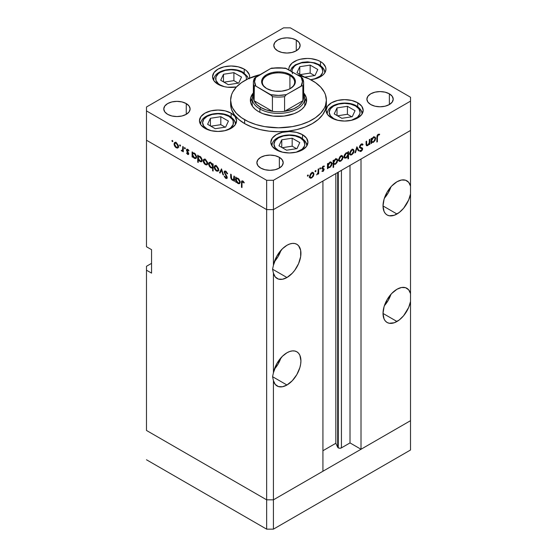 <?xml version="1.0" encoding="UTF-8"?>
<svg xmlns="http://www.w3.org/2000/svg" width="557" height="557" viewBox="0 0 557 557"><rect width="100%" height="100%" fill="white"/><g stroke="black" fill="none" stroke-linecap="round" stroke-linejoin="round"><path stroke-width="0.84" d="M410.516 420.681L273.424 499.831L266.65 499.831L146.484 430.457L146.484 266.288L151.56 263.357L146.484 266.288L146.484 430.457L266.65 499.831L146.484 430.457L266.65 499.831L266.65 529.15L146.484 459.769L266.65 529.15L266.65 209.606L146.484 140.225L146.484 246.744L146.484 140.225L266.65 209.606L146.484 140.225L266.65 209.606L266.65 499.831L273.424 499.831L266.65 499.831L273.424 499.831L273.424 529.15L266.65 529.15L273.424 529.15L273.424 380.647L275.269 384.448L278.382 386.565L282.427 386.76L286.959 385.012L272.575 376.706L273.424 372.765L273.424 273.153L275.269 276.954L278.382 279.071L282.427 279.266L286.959 277.525L272.575 269.219L273.424 265.278L273.424 209.606L266.65 209.606L266.65 180.294L146.484 110.913L146.484 140.225L146.484 110.913L266.65 180.294L273.424 180.294L273.424 209.606L322.928 181.025L273.424 209.606L266.65 209.606L273.424 209.606L410.516 130.456L410.516 194.003A19.746 11.405 -60 0 1 396.981 214.006L383.014 205.944L384.079 211.5L385.367 213.54L387.108 214.981L389.218 215.768L394.252 215.267L399.278 212.454L403.63 208.221L408.678 199.935L410.516 194.003L410.516 301.497A19.746 11.405 -60 0 1 396.981 321.493L383.014 313.438L384.079 318.994L385.367 321.034L387.108 322.475L389.218 323.255L394.252 322.761L399.278 319.948L403.63 315.708L408.678 307.429L410.516 301.497L410.516 420.681L273.424 499.831L273.424 380.647L272.575 376.706L286.959 385.012L292.307 380.703L296.839 374.589L299.861 367.613L300.655 364.132L300.926 360.825L299.861 355.269L298.573 353.229L296.839 351.787A19.746 11.405 -60 0 1 299.861 367.613A19.746 11.405 -60 0 1 286.959 385.012A19.746 11.405 -60 0 1 277.087 385.994A19.746 11.405 -60 0 1 273.424 380.647L272.575 376.706L273.424 372.765L273.424 273.153L272.575 269.219L286.959 277.525L292.307 273.209L294.723 270.326L298.573 263.656L300.655 256.638L300.655 250.344L298.573 245.734L296.839 244.293A19.746 11.405 -60 0 1 299.861 260.119A19.746 11.405 -60 0 1 286.959 277.525A19.746 11.405 -60 0 1 277.087 278.5A19.746 11.405 -60 0 1 273.424 273.153L272.575 269.219L273.424 265.278L273.424 209.606L410.516 130.456L361.013 159.037L410.516 130.456L410.516 101.137L273.424 180.294L410.516 101.137L410.516 97.231L290.35 27.85L410.516 97.231L410.516 186.122L408.678 182.32L405.559 180.21L401.513 180.015L396.981 181.756A19.746 11.405 -60 0 1 406.854 180.781A19.746 11.405 -60 0 1 410.516 186.122L410.516 293.616L408.678 289.814L405.559 287.697L401.513 287.503L396.981 289.25A19.746 11.405 -60 0 1 406.854 288.268A19.746 11.405 -60 0 1 410.516 293.616L410.516 450L273.424 529.15L410.516 450L410.516 420.681L361.013 449.262L361.013 159.037L361.013 449.262L350.012 442.912L341.434 447.863L339.854 448.239L338.273 447.863L338.273 172.162L338.273 447.863L337.695 447.285A2.235 1.288 0 0 0 338.273 447.863A2.235 1.288 0 0 0 341.434 447.863L341.434 170.338L341.434 447.863L350.012 442.912L350.012 165.387L350.012 442.912L361.013 449.262L410.516 420.681M384.379 198.208A19.746 11.405 120 0 0 390.958 186.804L388.236 192.833L384.379 198.208M384.379 305.702A19.746 11.405 120 0 0 390.958 294.298L388.236 300.327L384.379 305.702M274.364 369.214A19.746 11.405 120 0 0 280.944 357.817L278.222 363.839L274.364 369.214M286.959 352.769A19.746 11.405 -60 0 1 296.839 351.787L294.723 351.007L292.307 350.91L289.689 351.502L286.959 352.769L282.427 356.264L276.683 363.916L273.424 372.765A19.746 11.405 -60 0 1 286.959 352.769M274.364 261.727A19.746 11.405 120 0 0 280.944 250.323L278.222 256.352L274.364 261.727M286.959 245.275A19.746 11.405 -60 0 1 296.839 244.293L294.723 243.513L292.307 243.416L289.689 244.015L286.959 245.275L282.427 248.77L276.683 256.422L273.424 265.278A19.746 11.405 -60 0 1 286.959 245.275M337.695 172.496L337.695 447.285L335.836 443.281L322.928 450.731L335.836 443.281L335.836 173.575L335.836 443.281L337.695 447.285L337.695 172.496M396.981 289.25L391.634 293.56L387.108 299.673L384.079 306.649L383.014 313.438L396.981 321.493A19.746 11.405 -60 0 1 387.108 322.475A19.746 11.405 -60 0 1 384.079 306.649A19.746 11.405 -60 0 1 396.981 289.25M396.981 181.756L391.634 186.073L387.108 192.179L384.079 199.162L383.014 205.944L396.981 214.006A19.746 11.405 -60 0 1 387.108 214.981A19.746 11.405 -60 0 1 384.079 199.162A19.746 11.405 -60 0 1 396.981 181.756M350.193 154.888L351.836 154.762L351.168 154.38L351.836 154.762L353.486 152.98L354.078 150.87L352.79 149.965L351.836 150.202L350.625 151.462L350.13 153.14L349.65 152.869L350.13 153.14L351.836 150.202L351.349 149.924L353.054 150.063L353.549 151.17L351.836 154.15L350.632 154.261L350.13 153.14L350.325 153.969L351.182 154.38L352.497 153.621L353.423 152.005L353.417 150.487L354.071 151.114L353.319 153.266L350.938 155.083L349.935 154.651L349.608 153.196L350.973 150.265L352.275 149.373L353.423 149.408L354.078 150.87L353.403 149.394L351.836 149.589L349.601 153.454L350.276 154.943M322.928 471.25L273.424 499.831L322.928 471.25L322.928 181.025L322.928 471.25M151.56 273.125L146.484 270.194L151.56 273.125L151.56 249.675L151.56 273.125M146.484 246.744L151.56 249.675L146.484 246.744M252.168 104.068L252.453 106.283A26.332 15.199 180 0 1 252.168 104.068L252.168 98.206A26.332 15.199 180 0 1 253.365 93.673A26.332 15.199 0 0 0 259.882 108.956A26.332 15.199 0 0 0 292.126 111.212A26.332 15.199 0 0 0 303.635 93.673A26.332 15.199 180 0 1 304.832 98.206A26.332 15.199 180 0 1 288.575 112.249A26.332 15.199 180 0 1 259.882 108.956L259.882 112.333L259.882 108.956A26.332 15.199 180 0 1 252.168 98.206M252.168 98.359A28.128 16.237 0 0 0 250.58 102.119M258.615 111.644A28.128 16.237 180 0 1 250.372 100.163A28.128 16.237 180 0 1 253.365 92.873L250.915 96.995L250.372 100.163L250.915 103.33L252.516 106.373L255.113 109.186L258.615 111.644L262.876 113.663L273.014 116.086L283.986 116.086L294.124 113.663L298.385 111.644L301.887 109.186L304.484 106.373L306.085 103.33L306.628 100.163A28.128 16.237 180 0 1 289.264 115.167A28.128 16.237 180 0 1 258.615 111.644M244.648 123.612A47.874 27.641 0 0 0 296.818 129.607A47.874 27.641 0 0 0 326.374 104.068L325.455 109.464L322.726 114.645L318.305 119.428L312.352 123.612L305.097 127.052L296.818 129.607L287.837 131.18L278.5 131.71L269.163 131.18L260.182 129.607L251.903 127.052L244.648 123.612L238.695 119.428L234.274 114.645L231.545 109.464L230.626 104.068A47.874 27.641 0 0 0 244.648 123.612L244.648 119.706L244.648 123.612M296.951 74.659A47.874 27.641 180 0 1 312.352 80.619A47.874 27.641 180 0 1 326.374 100.163A47.874 27.641 180 0 1 296.818 125.694A47.874 27.641 180 0 1 244.648 119.706A47.874 27.641 180 0 1 230.626 100.163A47.874 27.641 180 0 1 260.049 74.659M357.747 102.78L357.747 106.707L357.747 102.78L361.772 106.255L363.185 110.349L361.772 114.45L357.747 117.924L351.732 120.242L344.63 121.064L337.535 120.242L331.512 117.924A18.548 10.708 180 0 1 326.082 110.349A18.548 10.708 180 0 1 337.535 100.455A18.548 10.708 180 0 1 357.747 102.78A18.548 10.708 180 0 1 363.185 110.349A18.548 10.708 180 0 1 351.732 120.242A18.548 10.708 180 0 1 331.512 117.924L327.495 114.45L326.082 110.349L327.495 106.255L331.512 102.78L337.535 100.455L344.63 99.64L351.732 100.455L357.747 102.78M302.493 134.676L302.493 138.609L302.493 134.676L306.517 138.15L307.93 142.251L306.517 146.352L302.493 149.826L296.477 152.145L289.375 152.959L282.281 152.145L276.258 149.826A18.548 10.708 180 0 1 270.827 142.251A18.548 10.708 180 0 1 282.281 132.357A18.548 10.708 180 0 1 302.493 134.676A18.548 10.708 180 0 1 307.93 142.251A18.548 10.708 180 0 1 296.477 152.145A18.548 10.708 180 0 1 276.258 149.826L272.241 146.352L270.827 142.251L272.241 138.15L276.258 134.676L282.281 132.357L289.375 131.543L296.477 132.357L302.493 134.676M231.141 113.175L231.141 117.102L231.141 113.175L235.158 116.65L236.572 120.744L235.158 124.845L231.141 128.319L225.119 130.644L218.024 131.459L210.922 130.644L204.906 128.319A18.548 10.708 180 0 1 199.469 120.744A18.548 10.708 180 0 1 210.922 110.85A18.548 10.708 180 0 1 231.141 113.175A18.548 10.708 180 0 1 236.572 120.744A18.548 10.708 180 0 1 225.119 130.644A18.548 10.708 180 0 1 204.906 128.319L200.882 124.845L199.469 120.744L200.882 116.65L204.906 113.175L210.922 110.85L218.024 110.035L225.119 110.85L231.141 113.175M249.487 78.175A18.548 10.708 180 0 0 249.661 76.706A18.548 10.708 180 0 0 244.224 69.138L238.208 66.812L231.106 65.998L224.011 66.812L217.989 69.138L213.972 72.612L212.558 76.706L213.972 80.807L217.989 84.281A18.548 10.708 180 0 0 236.433 86.969L227.493 87.212L224.011 86.607L217.989 84.281A18.548 10.708 180 0 1 212.558 76.706A18.548 10.708 180 0 1 224.011 66.812A18.548 10.708 180 0 1 244.224 69.138L244.224 73.064L244.224 69.138L246.535 70.76L249.306 74.617L249.661 76.706L249.306 78.802M320.498 61.583L320.498 65.51L320.498 61.583L322.809 63.206L325.58 67.063L325.936 69.152L325.58 71.24L324.522 73.252L322.809 75.104L317.692 78.057L310.674 79.693A18.548 10.708 180 0 0 325.936 69.152A18.548 10.708 180 0 0 320.498 61.583A18.548 10.708 180 0 0 300.286 59.258A18.548 10.708 180 0 0 288.832 69.152L289.187 67.063L291.959 63.206L297.076 60.247L300.286 59.258L307.38 58.443L311.001 58.652L317.692 60.247L320.498 61.583M288.895 70.008A18.548 10.708 180 0 1 288.832 69.152L288.895 70.008M186.254 103.581L186.254 114.331L181.986 115.981L176.945 116.559L171.911 115.981L167.636 114.331A13.166 7.603 180 0 1 163.779 108.956A13.166 7.603 180 0 1 171.911 101.931A13.166 7.603 180 0 1 186.254 103.581L189.108 106.046L190.111 108.956L189.108 111.866L186.254 114.331L186.254 103.581A13.166 7.603 180 0 1 190.111 108.956A13.166 7.603 180 0 1 181.986 115.981A13.166 7.603 180 0 1 167.636 114.331L164.781 111.866L163.779 108.956L164.781 106.046L167.636 103.581L171.911 101.931L176.945 101.353L181.986 101.931L186.254 103.581M389.364 93.813L389.364 104.556L385.089 106.206L380.055 106.784L375.014 106.206L370.746 104.556A13.166 7.603 180 0 1 366.889 99.188A13.166 7.603 180 0 1 375.014 92.163A13.166 7.603 180 0 1 389.364 93.813L392.219 96.277L393.221 99.188L392.219 102.091L389.364 104.556L389.364 93.813A13.166 7.603 180 0 1 393.221 99.188A13.166 7.603 180 0 1 385.089 106.206A13.166 7.603 180 0 1 370.746 104.556L367.892 102.091L366.889 99.188L367.892 96.277L370.746 93.813L375.014 92.163L380.055 91.585L385.089 92.163L389.364 93.813M279.349 157.325L279.349 168.075L275.074 169.725L270.041 170.303L265 169.725L260.732 168.075A13.166 7.603 180 0 1 256.874 162.7A13.166 7.603 180 0 1 265 155.681A13.166 7.603 180 0 1 279.349 157.325L282.197 159.789L283.2 162.7L282.197 165.61L279.349 168.075L279.349 157.325A13.166 7.603 180 0 1 283.2 162.7A13.166 7.603 180 0 1 275.074 169.725A13.166 7.603 180 0 1 260.732 168.075L257.877 165.61L256.874 162.7L257.877 159.789L260.732 157.325L265 155.681L270.041 155.104L275.074 155.681L279.349 157.325M296.268 40.062L296.268 50.812L292 52.462L286.959 53.04L281.926 52.462L277.651 50.812A13.166 7.603 180 0 1 273.8 45.437A13.166 7.603 180 0 1 281.926 38.419A13.166 7.603 180 0 1 296.268 40.062L299.123 42.534L300.126 45.437L299.123 48.348L296.268 50.812L296.268 40.062A13.166 7.603 180 0 1 300.126 45.437A13.166 7.603 180 0 1 292 52.462A13.166 7.603 180 0 1 277.651 50.812L274.803 48.348L273.8 45.437L274.803 42.534L277.651 40.062L281.926 38.419L286.959 37.841L292 38.419L296.268 40.062M233.856 179.166L232.387 179.639L231.266 178.01L231.204 174.487L230.675 174.174L230.675 176.729L231.204 176.423L230.675 176.729L232.29 180.196L234.469 179.855L233.94 180.162L233.94 181.06L234.469 180.753L233.94 181.06L234.469 181.366L234.469 176.367L233.94 176.061L234.469 176.367L234.469 181.366L233.94 181.06L233.94 180.162L232.77 180.412L231.447 179.445L230.723 177.655L230.675 174.174L231.204 174.487L231.656 178.978L232.638 179.758L233.655 179.57L233.94 176.061L233.474 179.723L234.469 179.145M224.673 172.398L226.365 171.605L225.836 171.911L227.138 173.798L227.639 173.742L225.836 171.208L224.617 171.076L224.144 172.085L225.745 171.159L224.144 172.085L224.471 171.18L225.515 171.055L227.493 173.366L227.639 173.742L227.138 173.798L225.62 171.807L224.673 172.398L227.068 176.701L227.012 178.393L225.557 178.219L224.22 176.311L224.701 176.165L226.017 177.787L226.727 177.342L224.144 172.085L226.727 177.342L225.857 177.711L224.701 176.165L224.22 176.311L225.801 178.379L226.866 178.512L227.256 177.62L224.673 172.398L225.898 171.25M221.484 168.868L223.538 175.051L222.96 174.724L221.526 170.254L220.085 173.06L219.514 172.733L221.484 168.868L219.514 172.733L220.085 173.06L221.526 170.254L222.96 174.724L223.538 175.051L221.484 168.868M218.678 169.732L217.919 171.264L215.97 170.727L214.341 168.186L214.57 165.923L215.371 165.533L216.652 166.007L218.511 168.646L218.678 169.732L216.429 165.868L214.87 165.68L214.194 167.149L214.786 169.265L216.429 171.041L218.079 171.166L218.678 169.732M207.664 163.375L206.724 164.969L204.516 163.96L203.326 161.829L203.556 159.567L204.356 159.177L205.637 159.643L207.496 162.289L207.664 163.375L205.422 159.511L203.855 159.316L203.18 160.792L203.778 162.909L205.422 164.684L207.072 164.809L207.664 163.375M192.625 156.28L192.625 157.206L192.095 156.9L192.095 151.901L192.625 152.207L192.625 153.071L193.892 152.91L195.256 153.829L196.614 156.517L195.973 158.48L194.818 158.515L193.62 157.735L192.625 156.28L194.379 158.306L196.008 158.466L196.649 157.046L194.393 153.14L192.625 153.071L192.625 152.207L192.095 151.901L192.095 156.9L192.625 157.206L192.625 156.28M172.385 140.434L172.733 141.61L171.925 140.963L172.385 140.434L171.89 140.719L172.385 141.575L172.879 141.29L172.385 141.575L172.879 141.29L172.385 140.434L171.89 140.719M178.498 146.54L177.565 148.127L175.358 147.125L174.167 144.994L174.39 142.731L175.392 142.348L176.478 142.808L178.331 145.454L178.498 146.54L176.256 142.669L174.696 142.481L174.021 143.95L174.613 146.073L176.256 147.842L177.906 147.967L178.498 146.54M180.057 144.862L180.405 146.038L179.598 145.391L180.057 144.862L179.563 145.147L180.057 146.004L180.552 145.718L180.057 146.004L180.552 145.718L180.057 144.862L179.563 145.147M182.752 146.512L183.281 146.818L183.281 151.817L182.752 150.773L182.021 151.107L181.234 150.55L182.55 150.16L182.752 146.512L182.654 149.847L181.234 150.55L181.693 150.989L182.752 150.773L183.281 151.817L183.281 146.818L182.752 146.512M184.84 147.626L185.189 148.803L184.381 148.155L184.84 147.626L184.346 147.911L184.84 148.768L185.335 148.482L184.84 148.768L185.335 148.482L184.84 147.626L184.346 147.911M188.753 153.746L188.565 154.4L187.876 154.533L186.546 153.078L186.908 152.855L187.772 153.864L188.21 153.586L186.588 150.675L186.839 149.192L187.918 149.415L188.976 150.696L188.628 150.954L187.486 149.826L187.006 150.293L188.753 153.746L187.006 150.293L187.772 149.93L188.628 150.954L188.976 150.696L187.744 149.304L186.839 149.192L186.477 150.014L188.217 153.467L187.66 153.816L186.908 152.855L186.546 153.078L187.66 154.428L188.753 153.795L187.66 154.428L188.419 154.519L188.753 153.746M198.243 159.483L198.243 162.47L197.714 162.164L197.714 155.145L198.243 155.452L198.243 156.322L199.51 156.155L200.882 157.074L202.233 159.762L202.1 161.189L201.251 161.85L199.002 160.708L198.243 159.483L199.998 161.551L201.627 161.711L202.268 160.291L200.012 156.385L198.243 156.322L198.243 155.452L197.714 155.145L197.714 162.164L198.243 162.47L198.243 159.483M212.6 164.663L212.6 163.744L213.129 164.05L213.129 171.062L212.6 170.755L212.6 167.831L211.82 168.117L210.393 167.511L209.237 166.132L208.583 164.169L208.84 162.832L209.745 162.324L211.103 162.804L212.259 164.037L210.852 162.644L209.216 162.484L208.576 163.904L210.831 167.81L212.6 167.831L212.6 170.755L213.129 171.062L213.129 164.05L212.6 163.744L212.6 164.663L213.129 164.357L212.6 164.663M236.217 181.45L236.217 182.376L235.688 182.069L235.688 177.07L236.217 177.377L236.217 178.24L237.484 178.08L238.856 178.999L240.206 181.679L239.566 183.65L238.41 183.685L237.219 182.905L236.217 181.45L237.971 183.476L239.601 183.636L240.241 182.216L237.985 178.31L236.217 178.24L236.217 177.377L235.688 177.07L235.688 182.069L236.217 182.376L236.217 181.45M242.81 181.707L242.023 182.167L241.989 187.549L241.46 187.243L241.536 181.436L241.863 180.893L242.664 180.934L244.272 182.64L243.959 182.988L242.81 181.707L243.959 182.988L244.272 182.64L242.838 181.025L241.87 180.893L241.46 187.243L241.989 187.549L241.989 183.002L243.339 181.408L242.267 181.659L243.082 181.185M369.347 139.57L369.876 139.264L369.876 144.263L369.347 144.569L369.347 143.664L367.94 145.454L366.583 145.753L366.123 144.876L366.081 141.457L366.61 141.144L366.729 144.778L367.787 144.938L369.228 142.926L369.347 139.57L369.263 142.766L367.787 144.938L366.673 144.597L366.61 141.144L366.081 141.457L366.081 144.005L366.569 145.739L367.697 145.607L369.347 143.664L369.347 144.569L369.876 144.263L369.876 139.264L369.347 139.57M359.669 146.651L362.663 148.844L362.329 147.995L359.55 146.728L360.288 147.152L359.613 146.338L360.08 146.602L361.242 144.771L360.706 144.465L362.537 145.161L363.039 144.528L361.855 143.838L363.039 144.528L362.496 143.95L361.242 144.075L359.543 146.902L359.871 145.621L361.528 143.929L363.039 144.528L362.537 145.161L361.242 144.771L360.101 146.345L360.288 147.152L362.224 147.918L362.642 148.58L362.412 149.903L361.34 151.198L360.497 151.504L359.62 151.038L360.101 150.341L360.741 150.696L361.577 150.313L362.022 148.754L360.01 147.918L359.543 146.902L360.149 148.009L361.785 148.552L360.045 147.549L362.127 149.185L361.263 150.55L360.101 150.341L359.62 151.038L360.038 151.372M356.891 146.763L358.938 150.571L358.367 150.905L356.926 148.099L355.491 152.569L354.913 152.897L356.891 146.763L354.913 152.897L355.491 152.569L356.926 148.099L358.367 150.905L358.938 150.571L356.891 146.763M339.178 161.245L340.821 161.119L340.16 160.736L340.821 161.119L342.471 159.344L343.063 157.227L342.409 156.844L343.056 157.471L342.311 159.622L339.923 161.439L338.921 161.008L338.593 159.553L339.965 156.621L341.26 155.737L342.416 155.772L343.063 157.227L342.388 155.758L340.821 155.946L338.586 159.81L339.269 161.3M328.031 167.497L329.779 167.497L329.145 167.128L329.779 167.497L332.056 163.612L331.373 163.222L332.056 163.612L331.401 162.157L329.8 162.317L328.031 164.287L327.495 163.981L328.031 164.287L328.031 163.424L327.495 163.73L327.495 168.729L328.031 168.423L328.031 167.497L327.495 167.191L328.031 167.497L328.031 168.423L327.495 168.729L327.495 163.73L328.031 163.424L328.031 164.287L329.542 162.47L331.394 162.15L332.056 163.612L331.533 165.554L330.002 167.358L328.282 167.692M307.868 174.975L308.32 175.504L307.513 176.151L307.673 175.128L307.373 175.831L307.868 176.116L308.355 175.26L307.868 174.975L308.355 175.26M310.089 178.038L311.739 177.913L311.071 177.53L311.739 177.913L313.382 176.137L313.981 174.021L313.319 173.638L313.981 174.021L313.222 176.416L310.834 178.233L309.831 177.801L309.504 176.346L310.876 173.415L312.178 172.531L313.326 172.566L313.981 174.021L313.299 172.552L311.739 172.74L309.497 176.604L310.179 178.094M315.534 170.546L315.993 171.069L315.185 171.723L315.346 170.7L315.039 171.403L315.534 171.688L316.028 170.832L315.534 170.546L316.028 170.832M318.158 169.119L318.688 168.813L318.688 173.812L318.158 174.118L318.158 173.387L316.634 174.912L318.012 172.788L318.158 169.119L318.061 172.573L316.634 174.912L318.158 173.387L318.158 174.118L318.688 173.812L318.688 168.813L318.158 169.119M320.247 167.831L320.7 168.353L319.892 169.001L320.052 167.977L319.753 168.68L320.247 168.966L320.735 168.117L320.247 167.831L320.735 168.117M322.266 167.803L322.461 168.458L324.153 169.432L323.387 171.138L321.953 171.305L322.315 170.665L323.171 170.686L323.624 169.767L322.078 168.987L321.897 168.033L322.9 166.32L324.265 166.035L324.028 166.78L322.893 166.968L322.406 167.998L323.882 168.708L324.153 169.432L323.958 168.778L322.406 167.998L324.258 166.028M333.65 164.211L335.398 164.252L334.764 163.883L335.398 164.252L337.674 160.367L336.999 159.977L337.674 160.367L337.02 158.912L335.418 159.065L333.65 161.043L333.114 160.736L333.65 161.043L333.65 160.179L333.114 160.486L333.114 167.497L333.65 167.191L333.65 164.211L333.114 163.904L333.65 164.211L333.65 167.191L333.114 167.497L333.114 160.486L333.65 160.179L333.65 161.043L335.418 159.065L337.013 158.905L337.667 160.117L337.152 162.31L335.62 164.113L333.915 164.419M348 152.813L346.252 152.813L343.975 156.705L344.63 158.153L346.238 157.993L345.57 157.61L346.238 157.993L348 155.981L347.665 155.786L348 158.905L348.536 158.599L348 158.292L348.536 158.599L348.536 151.581L348 151.887L348 152.813L347.484 152.514L348 152.813L348 151.887L348.536 151.581L348.536 158.599L348 158.905L348 155.981L346.363 157.916L344.637 158.16L343.975 156.705L344.498 154.755L346.029 152.952L347.756 152.625M371.623 142.327L373.371 142.327L372.737 141.958L373.371 142.327L375.648 138.442L374.972 138.052L375.648 138.442L374.993 136.987L373.392 137.147L371.623 139.118L371.094 138.811L371.623 139.118L371.623 138.254L371.094 138.561L371.094 143.56L371.623 143.253L371.623 142.327L371.094 142.021L371.623 142.327L371.623 143.253L371.094 143.56L371.094 138.561L371.623 138.254L371.623 139.118L373.141 137.3L374.986 136.98L375.641 138.192L375.126 140.385L373.594 142.188L371.874 142.522M378.217 134.975L377.444 136.186L377.395 141.763L376.866 142.07L377.054 135.706L378.245 134.258L379.672 134.216L379.359 134.926L378.217 134.975L379.359 134.926L379.672 134.216L378.245 134.258L376.866 137.447L376.866 142.07L377.395 141.763L377.395 137.21L376.873 136.911L377.395 137.21L378.217 134.975L377.702 134.676L378.217 134.975M146.484 107L283.576 27.85L146.484 107L146.484 110.913L146.484 107M241.466 67.877L240.979 67.696M290.35 27.85L283.576 27.85L290.35 27.85M273.424 180.294L266.65 180.294L266.65 209.606L273.424 209.606L273.424 180.294M260.182 74.624L248.13 78.795L241.494 82.631L236.279 87.136L232.687 92.142L231.545 94.767L230.626 100.163L231.545 105.552L232.687 108.183L236.279 113.189L241.494 117.694L248.13 121.523L255.935 124.538L264.603 126.613L278.5 127.804L292.397 126.613L301.065 124.538L308.87 121.523L315.506 117.694L320.721 113.189L324.313 108.183L325.455 105.552L326.374 100.163L325.455 94.767L324.313 92.142L320.721 87.136L315.506 82.631L308.87 78.795L296.818 74.624M303.635 92.873L306.085 96.995L306.628 100.163A28.128 16.237 180 0 0 303.635 92.873M306.42 102.119A28.128 16.237 0 0 0 304.832 98.359M306.085 100.901L304.484 97.858M252.516 97.858L250.915 100.901M304.832 104.068L304.547 106.283A26.332 15.199 180 0 0 304.832 104.068L304.832 98.206M186.56 104.382L186.811 103.887M307.373 175.831L307.868 176.116M313.382 176.137L313.006 175.915L313.382 176.137M312.233 172.51L312.122 172.148M309.142 177.258L310.04 176.938M311.739 177.3L310.534 177.411L309.546 176.019L310.026 176.297L311.739 173.352L311.252 173.074L312.95 173.213L313.445 174.32L312.073 177.07L313.417 174.724L313.319 173.638L312.693 173.123L311.085 173.875L310.061 175.894L310.416 177.328L311.739 177.3M315.039 171.403L315.534 171.688M318.158 173.506L318.688 173.812L318.158 173.506M319.753 168.68L320.247 168.966M324.383 166.118L323.144 166.153L321.876 168.332L322.078 168.987L323.624 169.767L322.071 171.382M321.953 171.305L323.06 171.375L322.197 170.874L323.06 171.375L324.153 169.432L322.433 168.785M323.06 170.762L322.315 170.665M323.339 169.314L321.883 168.479M322.078 168.987L323.478 169.398M323.861 166.689L323.046 166.216M323.053 166.209L324.028 166.78M322.712 166.487L323.171 166.752L322.712 166.487M321.96 167.741L322.406 167.998L321.96 167.741M321.904 168.012L322.6 168.416M323.958 168.778L322.552 168.388M322.426 168.855L322.454 168.256M328.031 168.423L327.495 168.117L328.031 168.423M330.308 162.08L330.357 162.428M327.85 166.64L327.495 166.78M327.335 166.822L328.087 166.522M330.364 162.637L330.197 161.725M329.772 166.884L328.519 167.03L327.495 165.603L328.031 165.909L329.779 162.936L329.298 162.658L331.004 162.811L331.519 163.911L330.113 166.661L331.492 164.322L331.338 163.152L330.74 162.714L329.438 163.166L328.157 165.074L328.345 166.891L329.772 166.884M333.65 167.191L333.114 166.884L333.65 167.191M335.927 158.836L335.975 159.184M333.469 163.396L333.114 163.528M332.717 163.577L333.58 163.347M335.982 159.393L335.815 158.48M335.391 163.64L334.137 163.786L333.114 162.359L333.65 162.693L335.398 159.692L334.917 159.413L336.63 159.567L337.145 160.667L335.732 163.417L337.11 161.077L336.964 159.908L336.358 159.469L335.056 159.922L333.775 161.829L333.963 163.647L335.391 163.64M342.471 159.344L342.089 159.121L342.471 159.344M341.371 156.245L341.204 155.354M338.231 160.465L339.129 160.144M340.828 160.507L339.624 160.618L338.635 159.225L339.116 159.504L340.828 156.559L340.341 156.28L342.04 156.42L342.534 157.527L341.163 160.277L342.506 157.93L342.409 156.844L341.782 156.329L340.174 157.081L339.15 159.1L339.505 160.534L340.828 160.507M343.676 157.332L344.546 157.018M346.259 153.426L347.519 153.286L348 154.4L346.252 157.373L345.02 157.499L344.024 156.12L344.511 156.42L346.259 153.426L345.772 153.14L346.259 153.426L345.027 154.693L344.518 156.197L345.291 157.596L346.698 157.053L347.874 155.236L347.714 153.447L346.259 153.426M353.486 152.98L353.103 152.764L353.486 152.98M352.337 149.353L352.219 148.991M349.239 154.101L350.144 153.788M357.879 149.965L358.938 150.571L357.879 149.965M356.529 147.87L356.926 148.099L356.529 147.87M355.094 152.34L355.491 152.569L355.094 152.34M361.103 144.159L362.537 145.161M359.55 146.763L360.288 147.152M359.62 151.038L361.201 151.288L359.947 150.564L361.201 151.288L362.663 148.844L360.957 148.071M360.073 150.383L360.463 150.613L360.101 150.341M360.435 148.204L359.251 147.327L360.121 147.591M361.737 148.524L360.045 147.549M359.725 147.598L360.943 148.301L359.725 147.598M360.943 148.204L360.88 147.368M369.347 143.957L369.876 144.263L369.347 143.957M366.102 144.688L367.697 145.607L366.102 144.688M366.081 143.191L366.61 143.497L366.081 143.191M366.081 144.256L366.673 144.597L366.081 144.256M366.095 144.576L366.959 145.078L366.673 144.597M371.623 143.253L371.094 142.947L371.623 143.253M373.9 136.911L373.949 137.266M371.449 141.478L371.094 141.61M370.927 141.652L371.679 141.353M373.956 137.468L373.789 136.562M373.364 141.722L372.111 141.861L371.094 140.434L371.623 140.74L373.371 137.767L372.891 137.488L374.603 137.642L375.119 138.742L373.705 141.492L375.084 139.153L374.938 137.983L374.332 137.544L373.037 137.997L371.749 139.904L371.937 141.722L373.364 141.722M376.866 141.457L377.395 141.763L376.866 141.457M378.224 134.272L379.359 134.926L378.224 134.272M377.938 134.46L378.6 134.85L377.938 134.46M172.385 141.575L172.879 141.29M176.917 147.466L178.449 145.948L177.467 147.347L176.256 147.236L174.55 144.256L175.044 143.142L176.743 143.003L176.242 143.274L177.968 146.226L177.683 144.966L175.921 143.128L174.021 143.95L174.682 143.574L175.051 145.948L176.917 147.466M174.995 145.85L174.613 146.073L174.995 145.85M177.948 146.867L178.853 147.187M175.873 142.077L175.713 142.975M180.057 146.004L180.552 145.718M183.281 151.198L182.752 151.511L183.281 151.198M183.281 150.467L182.752 150.773L183.281 150.467M183.281 150.07L181.693 150.989L183.281 150.07M181.645 150.306L181.234 150.55L181.645 150.306M182.654 149.847L181.798 150.432M183.281 147.883L182.752 148.19L183.281 147.883M184.84 148.768L185.335 148.482M186.908 152.855L186.546 153.078L186.915 152.869M188.217 153.467L187.66 153.816M188.475 152.695L188.071 152.924L188.475 152.695M187.862 151.817L187.451 152.054L187.862 151.817M187.075 150.675L186.672 150.905L187.075 150.675M187.723 149.29L186.477 150.014L187.723 149.29M188.224 149.666L187.772 149.93L188.224 149.666M187.006 150.293L187.772 149.93M192.625 156.594L192.095 156.9L192.625 156.594M195.034 157.93L194.379 158.306L195.598 157.84L194.372 157.687L192.625 154.7L193.091 153.6L194.859 153.467L194.372 153.746L196.12 156.733L196.6 156.454L195.618 157.826L196.12 156.733L195.598 155.027L194.372 153.746L193.133 153.579L192.631 154.505L192.938 156.044L195.034 157.93M198.243 161.857L197.714 162.164L198.243 161.857M200.652 161.175L202.219 159.699L201.237 161.07L199.991 160.931L198.243 157.944L198.717 156.844L200.478 156.712L199.991 156.99L201.738 159.977L201.557 159.01L200.332 157.22L198.752 156.823L198.25 157.749L198.557 159.288L200.652 161.175M206.083 164.301L207.615 162.79L206.626 164.183L205.422 164.071L203.716 161.091L204.21 159.984L205.909 159.845L205.422 160.124L207.134 163.069L206.849 161.809L205.087 159.963L203.18 160.792L203.841 160.409L204.21 162.783L206.083 164.301M204.161 162.686L203.778 162.909L204.161 162.686M205.039 158.919L204.927 159.274M207.113 163.702L208.019 164.023M213.129 170.449L212.6 170.755L213.129 170.449M213.129 167.525L212.6 167.831L213.129 167.525M213.129 167.093L213.512 167.142M211.479 167.434L210.831 167.81L211.479 167.434M209.251 163.514L208.576 163.904L209.251 163.514M210.435 162.031L210.268 162.929M210.852 163.264L212.6 166.251L213.129 165.944L212.126 167.344L210.845 167.204L209.105 164.218L209.613 163.124L211.34 162.978L209.627 163.11L209.14 164.621L210.184 166.668L211.813 167.441L212.475 166.947L212.475 165.408L210.852 163.264M217.091 170.658L216.429 171.041L217.641 170.539L216.436 170.428L214.724 167.448L215.218 166.341L216.924 166.202L216.415 166.473L218.142 169.425L218.623 169.147L217.641 170.539L218.142 169.425L217.648 167.741L216.269 166.397L215.009 166.515L215.113 168.931L217.091 170.658M215.169 169.043L214.786 169.265L215.169 169.043M214.856 166.766L214.194 167.149L214.856 166.766M218.128 170.066L219.026 170.379M216.053 165.276L215.886 166.174M223.357 174.494L222.96 174.724L223.357 174.494M221.916 170.024L221.526 170.254L221.916 170.024M220.565 172.12L219.514 172.733L220.565 172.12M227.256 177.537L225.801 178.379L227.256 177.537M226.727 177.342L225.857 177.711M226.713 176.019L226.337 176.235L226.713 176.019M225.933 174.87L225.536 175.093L225.933 174.87M234.469 177.565L233.94 177.871L234.469 177.565M234.462 179.438L234.915 179.5M236.217 181.763L235.688 182.069L236.217 181.763M238.626 183.1L237.971 183.476L239.197 183.002L237.964 182.856L236.217 179.869L236.69 178.769L238.452 178.63L237.971 178.915L239.712 181.902L240.192 181.624L239.211 182.995L239.712 181.902L239.197 180.196L237.971 178.915L236.725 178.748L236.224 179.674L236.53 181.213L238.626 183.1M241.989 186.936L241.46 187.243L241.989 186.936M242.01 182.306L241.46 182.626L242.01 182.306M243.667 181.763L243.2 182.035L243.667 181.763M292.641 73.754A15.436 8.912 180 0 1 299.401 63.477A15.436 8.912 180 0 1 318.298 64.807A15.436 8.912 180 0 1 314.044 79.15L320.219 76.058L322.524 72.849L322.823 71.108L321.647 67.696L318.298 64.807A1.915 1.107 -60 0 1 319.258 64.709A1.915 1.107 120 0 0 318.298 64.807L313.292 62.871L310.395 62.363L301.476 62.871L296.47 64.807L294.549 66.158L292.244 69.367L291.993 71.797M324.731 72.946L324.738 72.675A17.351 10.019 180 0 1 324.731 72.946L324.738 72.675C325.058 70.126 323.234 67.474 319.258 64.709A1.915 1.107 -60 0 1 319.655 65.587A17.351 10.019 180 0 1 324.738 72.675M317.789 69.5L310.172 65.099L299.77 66.708L296.978 72.716L303.997 76.769L296.978 72.716L299.77 66.708L299.77 74.325L299.77 66.708L310.172 65.099L310.172 73.078L300.258 74.61L310.172 73.078L310.172 65.099L317.789 69.5L314.997 75.508L317.789 69.5M304.832 77.082L314.997 75.508L304.832 77.082M314.51 75.578L310.172 73.078L314.51 75.578M228.941 116.399A15.436 8.912 180 0 1 224.68 130.742L228.941 129.001L230.856 127.65L233.167 124.441L233.167 120.96L232.283 119.289L228.941 116.399A1.915 1.107 -60 0 1 229.895 116.302A1.915 1.107 120 0 0 228.941 116.399L223.928 114.464L218.024 113.788L212.113 114.464L207.107 116.399L203.758 119.289L202.581 122.7L203.758 126.112L207.107 129.001A15.436 8.912 180 0 1 207.107 116.399A15.436 8.912 180 0 1 228.941 116.399M235.367 124.538L235.374 124.267A17.351 10.019 180 0 1 235.367 124.538L235.374 124.267C235.702 121.718 233.87 119.066 229.895 116.302A1.915 1.107 -60 0 1 230.292 117.179A17.351 10.019 180 0 1 235.374 124.267M200.673 124.538A17.351 10.019 180 0 1 200.666 124.267L200.666 124.267C200.534 114.206 220.078 110.279 229.895 116.302M211.361 130.742L207.107 129.001M228.426 121.092L220.809 116.692L210.407 118.3L207.615 124.308L215.232 128.709L225.641 127.1L228.426 121.092L225.641 127.1L215.232 128.709L207.615 124.308L210.407 118.3L210.407 125.917L210.407 118.3L220.809 116.692L220.809 124.671L210.894 126.202L220.809 124.671L220.809 116.692L228.426 121.092M225.153 127.17L220.809 124.671L225.153 127.17M224.45 86.704L220.189 84.963L218.274 83.613L215.97 80.403L215.97 76.922L218.274 73.712L220.189 72.361L225.202 70.426L231.106 69.75L237.017 70.426L242.023 72.361A1.915 1.107 -60 0 1 242.984 72.264A1.915 1.107 120 0 0 242.023 72.361L245.372 75.251L246.25 76.922L246.459 79.63M248.297 78.718L247.433 76.49L242.984 72.264A1.915 1.107 -60 0 1 243.381 73.141A17.351 10.019 180 0 1 248.269 78.732M213.763 80.5A17.351 10.019 180 0 1 213.756 80.229L213.756 80.229C213.616 70.168 233.16 66.241 242.984 72.264M241.515 77.054L233.898 72.654L223.489 74.269L220.704 80.271L228.321 84.671L238.723 83.063L241.515 77.054L238.723 83.063L228.321 84.671L220.704 80.271L223.489 74.269L223.489 81.886L223.489 74.269L233.898 72.654L233.898 80.633L223.984 82.164L233.898 80.633L233.898 72.654L241.515 77.054M220.189 84.963A15.436 8.912 180 0 1 220.189 72.361A15.436 8.912 180 0 1 242.023 72.361M238.236 83.139L233.898 80.633L238.236 83.139M300.293 137.906A15.436 8.912 180 0 1 296.039 152.249L302.214 149.158L304.519 145.948L304.818 144.207L303.642 140.796L300.293 137.906A1.915 1.107 -60 0 1 301.253 137.809A1.915 1.107 120 0 0 300.293 137.906L295.287 135.971L289.375 135.295L283.471 135.971L278.458 137.906L275.116 140.796L273.94 144.207L275.116 147.619L278.458 150.508A15.436 8.912 180 0 1 278.458 137.906A15.436 8.912 180 0 1 300.293 137.906M306.726 146.045L306.733 145.767A17.351 10.019 180 0 1 306.726 146.045L306.733 145.767C307.053 143.226 305.229 140.566 301.253 137.809A1.915 1.107 -60 0 1 301.65 138.686A17.351 10.019 180 0 1 306.733 145.767M272.032 146.045A17.351 10.019 180 0 1 272.025 145.767L272.025 145.767C271.886 135.706 291.429 131.786 301.253 137.809M282.719 152.249L278.458 150.508M299.784 142.599L292.167 138.199L281.758 139.807L278.973 145.816L286.59 150.216L296.992 148.601L299.784 142.599L296.992 148.601L286.59 150.216L278.973 145.816L281.758 139.807L281.758 147.424L281.758 139.807L292.167 138.199L292.167 146.171L282.253 147.709L292.167 146.171L292.167 138.199L299.784 142.599M296.505 148.677L292.167 146.171L296.505 148.677M355.547 106.004A15.436 8.912 180 0 1 351.293 120.347L357.469 117.255L359.773 114.046L360.073 112.305L358.896 108.894L355.547 106.004A1.915 1.107 -60 0 1 356.508 105.907A1.915 1.107 120 0 0 355.547 106.004L350.541 104.068L344.63 103.393L338.726 104.068L333.713 106.004L330.371 108.894L329.194 112.305L330.371 115.717L333.713 118.606A15.436 8.912 180 0 1 333.713 106.004A15.436 8.912 180 0 1 355.547 106.004M361.98 114.143L361.987 113.872A17.351 10.019 180 0 1 361.98 114.143L361.987 113.872C362.308 111.323 360.483 108.671 356.508 105.907A1.915 1.107 -60 0 1 356.905 106.784A17.351 10.019 180 0 1 361.987 113.872M327.286 114.143A17.351 10.019 180 0 1 327.279 113.872L327.279 113.872C327.14 103.804 346.684 99.884 356.508 105.907M337.974 120.347L333.713 118.606M355.039 110.697L347.422 106.296L337.013 107.905L334.228 113.913L341.845 118.314L352.247 116.705L355.039 110.697L352.247 116.705L341.845 118.314L334.228 113.913L337.013 107.905L337.013 115.522L337.013 107.905L347.422 106.296L347.422 114.276L337.507 115.807L347.422 114.276L347.422 106.296L355.039 110.697M351.759 116.775L347.422 114.276L351.759 116.775M289.925 75.585A16.16 9.33 0 0 0 267.2 75.515A16.16 9.33 0 0 0 266.824 88.633A16.16 9.33 180 0 1 262.34 82.178A16.16 9.33 180 0 1 272.317 73.566A16.16 9.33 180 0 1 289.925 75.585L289.925 88.765L289.925 75.585A16.16 9.33 180 0 1 294.66 82.178A16.16 9.33 180 0 1 290.176 88.633A16.16 9.33 0 0 0 289.925 75.585L290.434 74.708L289.925 75.585M266.566 88.486L266.566 88.486A16.877 9.741 180 0 1 266.566 74.708A16.877 9.741 180 0 1 290.434 74.708L294.089 77.869L295.377 81.594L294.089 85.325L290.434 88.486L287.878 89.698L281.793 91.153L275.207 91.153L272.039 90.596L266.566 88.486L262.911 85.325L261.95 83.494L261.623 81.594L262.911 77.869L266.566 74.708L272.039 72.591L278.5 71.853L281.793 72.041L284.961 72.591L290.434 74.708A16.877 9.741 180 0 1 290.434 88.486A16.877 9.741 180 0 1 266.566 88.486L267.075 88.779M302.89 93.722A25.135 14.51 180 0 1 302.89 100.74A25.135 14.51 180 0 1 284.578 111.309A25.135 14.51 180 0 1 272.422 111.309A25.135 14.51 180 0 1 260.732 107.487L259.882 108.956L260.732 107.487L266.128 109.861L272.422 111.309L254.11 100.74L256.624 104.375L260.732 107.487A25.135 14.51 180 0 1 254.11 100.74A25.135 14.51 180 0 1 254.11 93.722M302.862 85.917L302.89 100.74L284.578 111.309L293.713 108.782L298.503 106.011L301.845 102.606L302.89 100.74L284.578 111.309L284.578 96.653L286.354 94.648L302.089 85.715M272.394 96.458L272.422 111.309L254.11 100.74L254.368 85.708L255.893 86.133L272.088 95.874M302.813 78.725L301.107 77.061L285.379 68.128M272.164 68.121L270.646 68.539L254.445 78.286M302.632 78.391L301.379 77.221L286.354 68.539L278.5 67.773L270.646 68.539L255.893 77.061L254.563 81.594L255.893 86.133L270.646 94.648L278.5 95.414L286.354 94.648L301.107 86.133L302.437 81.594L301.107 77.061A23.937 13.821 180 0 1 301.107 86.133L302.159 85.701L302.89 86.084L302.89 100.74A25.135 14.51 0 0 0 303.635 97.231L303.635 82.575A25.135 14.51 180 0 1 302.89 86.084A25.135 14.51 0 0 0 303.635 82.575A25.135 14.51 180 0 0 302.89 79.059M254.208 78.69L253.365 82.575L253.365 97.231A25.135 14.51 0 0 0 254.11 100.74L254.11 86.084A25.135 14.51 180 0 1 253.365 82.575A25.135 14.51 180 0 1 254.11 79.059A25.135 14.51 0 0 0 253.365 82.575A25.135 14.51 0 0 0 254.11 86.084L254.848 85.701L255.893 86.133A23.937 13.821 180 0 1 255.893 77.061L254.368 78.391M272.422 111.309A25.135 14.51 0 0 0 284.578 111.309L284.578 96.653A25.135 14.51 180 0 1 272.422 96.653L272.422 111.309M271.691 68.114L270.646 68.539A23.937 13.821 180 0 1 286.354 68.539L284.836 68.121M284.578 96.653L286.354 94.648A23.937 13.821 180 0 1 270.646 94.648L272.422 96.653A25.135 14.51 0 0 0 284.578 96.653M326.374 104.068L326.374 100.163M230.626 104.068L230.626 100.163M310.534 177.411L309.504 176.82M312.95 173.213L311.941 172.628M323.415 169.356L321.723 168.374M328.519 167.03L327.495 166.439M331.004 162.811L329.981 162.212M334.137 163.786L333.114 163.194M336.63 159.567L335.599 158.968M339.624 160.618L338.593 160.026M342.04 156.42L341.03 155.835M347.519 153.286L346.482 152.688M345.02 157.499L343.982 156.9M350.632 154.261L349.608 153.662M353.054 150.063L352.045 149.478M372.111 141.861L371.094 141.269M374.603 137.642L373.573 137.05M175.044 143.142L176.054 142.564M177.467 147.347L178.491 146.749M182.313 150.439L183.281 149.882M188.036 153.85L188.726 153.454M187.208 149.875L187.953 149.443M193.098 153.6L194.128 153.008M195.618 157.826L196.642 157.234M198.717 156.844L199.747 156.252M201.237 161.07L202.261 160.479M204.21 159.984L205.213 159.399M206.626 164.183L207.657 163.591M212.133 167.337L213.129 166.766M209.613 163.124L210.637 162.533M215.218 166.341L216.227 165.756M217.641 170.539L218.664 169.948M226.525 177.801L227.242 177.384M236.69 178.769L237.721 178.17M239.211 182.995L240.234 182.404M319.258 64.709L314.796 62.85L307.527 61.841L302.145 62.335L295.342 64.807L291.903 67.703L290.281 70.809M271.732 68.1L285.268 68.1M302.792 78.69L303.635 82.575M289.925 88.779L290.434 88.486"/></g></svg>
